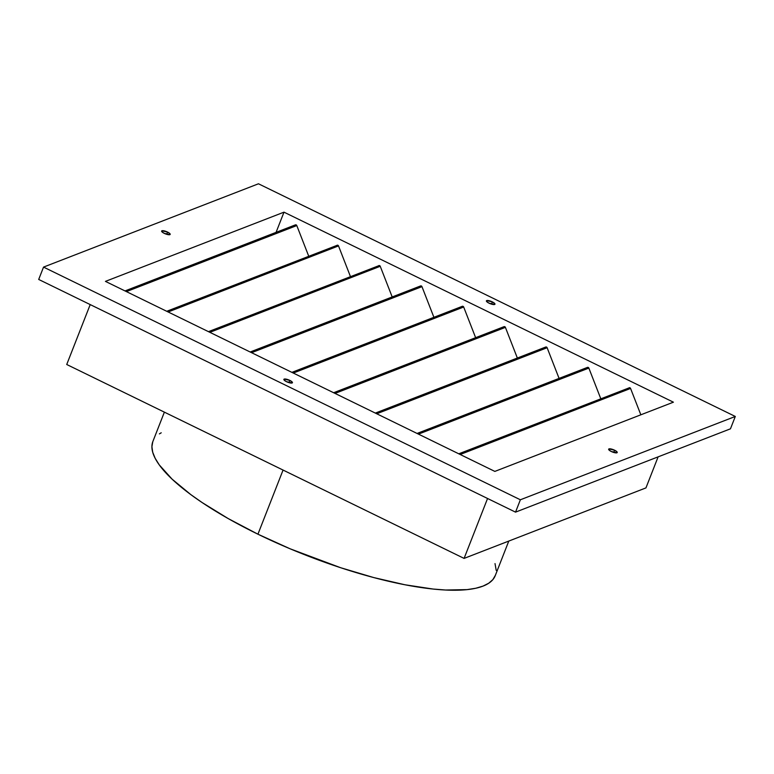 <?xml version="1.0" encoding="UTF-8"?>
<svg xmlns="http://www.w3.org/2000/svg" width="774" height="774" viewBox="0 0 774 774"><rect width="100%" height="100%" fill="white"/><g stroke="black" fill="none" stroke-linecap="round" stroke-linejoin="round"><path stroke-width="1.16" d="M614.585 450.207L613.714 452.442L614.585 450.207L616.917 451.774L616.907 452.79L611.286 451.494A4.596 1.248 -158.6 0 1 608.654 449.172A4.596 1.248 -158.6 0 1 614.585 450.207A4.596 1.248 -158.6 0 1 617.217 452.529A4.596 1.248 -158.6 0 1 611.286 451.494L608.954 449.936L608.964 448.91L614.585 450.207M289.815 380.402L288.934 382.637L289.815 380.402L292.137 381.959L292.127 382.975L286.506 381.679A4.596 1.248 -158.6 0 1 283.874 379.357A4.596 1.248 -158.6 0 1 289.815 380.402A4.596 1.248 -158.6 0 1 292.437 382.714A4.596 1.248 -158.6 0 1 286.506 381.679L284.174 380.121L284.184 379.096L289.815 380.402M167.561 232.074L166.681 234.309L167.561 232.074L169.883 233.632L169.883 234.657L164.252 233.351A4.596 1.248 -158.6 0 1 161.631 231.039A4.596 1.248 -158.6 0 1 167.561 232.074A4.596 1.248 -158.6 0 1 170.183 234.387A4.596 1.248 -158.6 0 1 164.252 233.351L161.93 231.794L161.93 230.778L167.561 232.074M492.341 301.889L491.461 304.124L492.341 301.889L494.663 303.447L494.654 304.463L489.033 303.166A4.596 1.248 -158.6 0 1 486.401 300.854A4.596 1.248 -158.6 0 1 492.341 301.889A4.596 1.248 -158.6 0 1 494.963 304.201A4.596 1.248 -158.6 0 1 489.033 303.166L486.711 301.608L486.711 300.583L492.341 301.889M152.768 441.78L151.907 446.704L152.71 452.239L155.168 458.305L159.241 464.864L172.109 479.164L190.81 494.605L202.14 502.558L228.195 518.57L257.936 534.195L283.061 470.06L257.936 534.195A183.854 50.058 21.4 0 0 495.244 575.643L508.789 541.065M276.076 232.364L283.99 212.163L105.438 281.378L494.847 471.405L673.409 402.18L283.99 212.163L276.076 232.364M164.378 412.145L152.884 441.47A183.854 50.058 21.4 0 0 257.936 534.195L290.211 548.834L340.666 567.729L373.774 577.578L404.976 584.776L433.063 589.043L445.601 590.02L467.051 589.624L475.758 588.25L483.005 586.111L488.723 583.228L492.854 579.62L495.36 575.334M496.211 570.399L495.021 563.607M161.224 432.792L159.405 433.885M464.09 558.402L645.951 487.901L464.09 558.402L66.728 364.496L464.09 558.402L487.562 498.485L464.09 558.402M66.728 364.496L90.21 304.588L66.728 364.496M658.113 456.863L645.951 487.901L658.113 456.863M296.79 225.563L308.739 256.233L296.79 225.563A1.151 1.064 -111.2 0 0 295.387 224.876L296.79 225.563L126.404 291.614L296.79 225.563M294.73 225.892L295.387 224.876L125.001 290.927M338.509 245.919L350.458 276.599L338.509 245.919A1.151 1.064 -111.2 0 0 337.106 245.242L338.509 245.919L168.132 311.97L338.509 245.919M336.758 245.464L166.729 311.283M380.237 266.285L392.186 296.955L380.237 266.285A1.151 1.064 -111.2 0 0 378.834 265.598L380.237 266.285L209.851 332.336L380.237 266.285M378.486 265.83L208.448 331.649M421.956 286.641L433.904 317.311L421.956 286.641A1.151 1.064 -111.2 0 0 420.553 285.954L421.956 286.641L251.579 352.692L421.956 286.641M463.674 307.007L475.633 337.677L463.674 307.007A1.151 1.064 -111.2 0 0 462.272 306.32L463.674 307.007L293.298 373.049L463.674 307.007M505.403 327.363L517.351 358.033L505.403 327.363A1.151 1.064 -111.2 0 0 504 326.676L505.403 327.363L335.016 393.415L505.403 327.363M503.429 328.128L503.651 326.909M547.121 347.719L559.07 378.389L547.121 347.719A1.151 1.064 -111.2 0 0 545.718 347.033L547.121 347.719L376.745 413.771L547.121 347.719M545.06 348.048L545.37 347.265M588.85 368.085L600.798 398.755L588.85 368.085A1.151 1.064 -111.2 0 0 587.447 367.398L588.85 368.085L418.463 434.127L588.85 368.085M586.789 368.414L587.447 367.398L417.06 433.45M630.568 388.442L640.843 414.806L630.568 388.442A1.151 1.064 -111.2 0 0 629.165 387.755L630.568 388.442L460.191 454.493L630.568 388.442M628.817 387.987L458.788 453.806M43.538 267.098L520.37 499.781L735.3 416.46L258.468 183.786L43.538 267.098L520.37 499.781L515.532 512.136L38.7 279.453L43.538 267.098L38.7 279.453L515.532 512.136L520.37 499.781L735.3 416.46L730.462 428.815L515.532 512.136L730.462 428.815L735.3 416.46L258.468 183.786L43.538 267.098M105.438 281.378L283.99 212.163L673.409 402.18L494.847 471.405L105.438 281.378M375.342 413.084L545.718 347.033M333.613 392.728L504 326.676M291.895 372.362L462.272 306.32M250.166 352.006L420.553 285.954"/></g></svg>
